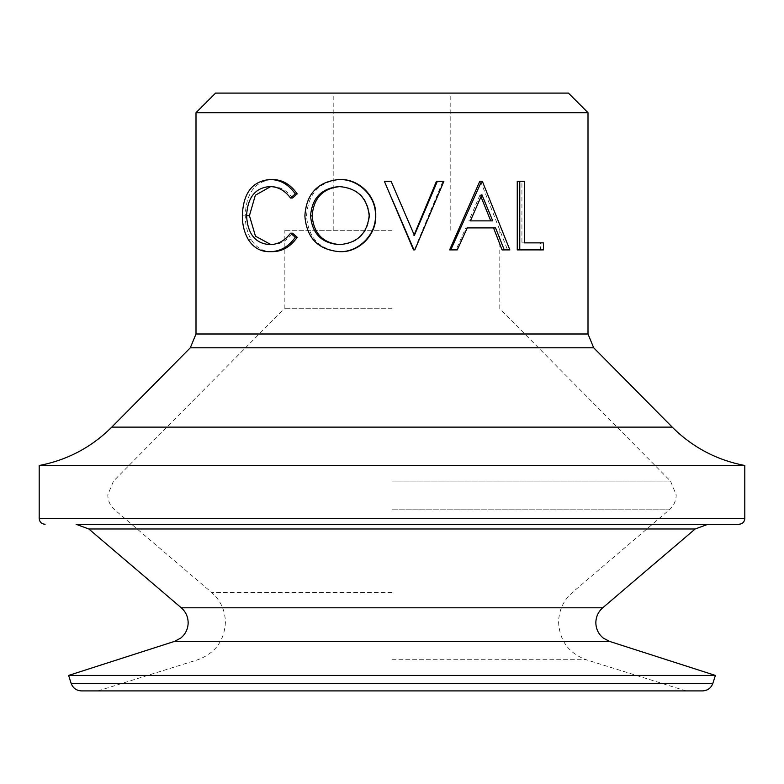 <?xml version="1.0" encoding="UTF-8"?>
<svg xmlns="http://www.w3.org/2000/svg" width="784" height="784" viewBox="0 0 784 784"><rect width="100%" height="100%" fill="white"/><g stroke="black" fill="none" stroke-linecap="round" stroke-linejoin="round"><path stroke-width="0.59" stroke-dasharray="3.92 2.94" d="M392 230.3L284.2 230.3L392 230.3M392 308.7L284.2 308.7L392 308.7M702.572 690.9L81.428 690.9M715.4 675.436L68.6 675.436M738.92 524.3L76.117 524.3M744.8 465.5L39.2 465.5M502.074 249.9L507.542 249.9L480.572 181.3L479.788 181.3M465.774 227.909L467.244 227.909L465.774 227.909L456.014 249.9L449.624 249.9M517.254 181.3L521.928 181.3L521.928 242.864L524.525 242.864L521.928 242.864M543.42 242.864L540.45 242.864L540.45 249.9L517.254 249.9M588 112.7L196 112.7M392 183.378L414.158 234.847M436.463 181.3L442.862 181.3L414.373 249.9L413.501 249.9M568.4 93.1L215.6 93.1M392 198.969L384.523 181.3L391.118 181.3M340.393 251.654C319.5 249.782 308.23 237.856 306.573 215.904C308.004 193.864 319.098 181.751 339.864 179.546M292.53 198.009C286.866 190.365 279.996 186.553 271.911 186.572L270.598 186.621M270.911 244.579L272.244 244.628C280.153 244.53 286.915 240.717 292.53 233.191M272.283 251.654C263.414 251.899 256.388 247.891 251.203 239.659C247.166 232.613 245.196 224.459 245.294 215.198C246.196 192.991 255.172 181.104 272.215 179.546M707.883 524.3L131.673 524.3M392 690.9L686 690.9L392 690.9M269.51 186.572L271.911 186.572M269.853 244.628L272.244 244.628M248.381 239.659L251.203 239.659M242.354 215.198L245.294 215.198M304.868 215.904L306.573 215.904M339.707 244.608L339.119 244.628M340.158 244.628C357.925 243.305 367.745 233.622 369.627 215.561L369.176 215.561M369.627 215.561C367.647 197.686 357.827 188.023 340.158 186.572L339.119 186.572M340.158 186.572L339.648 186.582M443.881 181.3L442.862 181.3M509.855 249.9L507.542 249.9M495.566 227.909L493.538 227.909M457.288 249.9L456.014 249.9M482.346 181.3L480.572 181.3M468.852 220.872L470.39 220.872L468.852 220.872L480.122 194.667L481.886 194.667M490.745 220.872L492.724 220.872M480.984 196.755L480.122 194.667M524.525 181.3L521.928 181.3M543.42 249.9L540.45 249.9M392 509.816L669.32 509.816L392 509.816M392 659.716L586.118 659.716L392 659.716M602.72 607.796L181.28 607.796M392 481.111L670.526 481.111L392 481.111M392 592.469L211.631 592.469L392 592.469M712.832 683.423L71.168 683.423M609.442 641.371L174.558 641.371M695.173 528.984L88.827 528.984M744.8 518.42L39.2 518.42M672.231 427.123L111.769 427.123M593.674 347.782L190.326 347.782M588 333.994L196 333.994M686 690.9L586.118 659.716C568.802 653.239 559.629 640.763 558.6 622.3C558.835 610.344 563.422 600.407 572.369 592.469L669.32 509.816C673.789 505.847 676.082 500.878 676.2 494.9L670.526 481.111L499.8 308.7L499.8 230.3M98 690.9L197.882 659.716C215.198 653.239 224.371 640.763 225.4 622.3C225.165 610.344 220.578 600.407 211.631 592.469L114.68 509.816C110.211 505.847 107.918 500.878 107.8 494.9L113.474 481.111L284.2 308.7L284.2 230.3M333.2 230.3L333.2 93.1M450.8 230.3L450.8 93.1"/><path stroke-width="1.18" d="M437.354 181.3L443.881 181.3L414.824 249.9L413.501 249.9L384.376 181.3L391.098 181.3L414.383 235.357L437.354 181.3L436.463 181.3L413.942 235.357M712.832 683.423L71.168 683.423C72.971 688.127 76.391 690.626 81.428 690.9L702.572 690.9C707.609 690.626 711.029 688.127 712.832 683.423L715.4 675.436L68.6 675.436L174.558 641.371L609.442 641.371L715.4 675.436M609.442 641.371L603.17 638C598.417 634.011 595.967 628.915 595.84 622.712C595.958 616.734 598.251 611.765 602.72 607.796L181.28 607.796L88.827 528.984L76.117 524.3L738.92 524.3C742.526 523.918 744.486 521.958 744.8 518.42L744.8 465.5C716.703 460.1 692.507 447.311 672.231 427.123L111.769 427.123C91.493 447.311 67.297 460.1 39.2 465.5L744.8 465.5M504.269 249.9L502.074 249.9L493.538 227.909L467.244 227.909L495.566 227.909L504.269 249.9L509.855 249.9L482.346 181.3L479.788 181.3L449.624 249.9L457.288 249.9L467.244 227.909M524.525 242.864L543.42 242.864L543.42 249.9L519.763 249.9L519.763 181.3L524.525 181.3L524.525 242.864L540.45 242.864M519.763 249.9L517.254 249.9L517.254 181.3L519.763 181.3M392 112.7L588 112.7L588 333.994L196 333.994L196 112.7L392 112.7M196 112.7L215.6 93.1L568.4 93.1L588 112.7M391.098 181.3L392 183.378M375.752 215.571C376.575 234.779 358.984 252.458 340.393 251.654L339.364 251.654C318.049 249.782 306.554 237.866 304.868 215.904C306.319 193.864 317.638 181.751 338.825 179.546L339.864 179.546C358.66 178.625 376.604 195.971 375.752 215.571L375.418 215.571C376.281 234.769 358.317 252.458 339.364 251.654M270.598 186.621L255.339 195.236L249.439 215.669L255.466 236.19L270.911 244.579M246.588 215.669C247.577 233.936 255.329 243.589 269.853 244.628C277.918 244.539 284.808 240.727 290.541 233.191L292.53 233.191L297.205 237.268C290.492 246.862 282.191 251.654 272.283 251.654L269.882 251.654C260.837 251.899 253.673 247.891 248.381 239.659C244.265 232.613 242.256 224.459 242.354 215.198C243.275 192.991 252.428 181.104 269.823 179.546L272.215 179.546C282.132 179.487 290.462 184.269 297.205 193.883L292.53 198.009L290.541 198.009C284.768 190.365 277.752 186.553 269.51 186.572C255.192 187.856 247.558 197.548 246.588 215.669L249.439 215.669M131.673 524.3L707.883 524.3L695.173 528.984L88.827 528.984M290.541 233.191L295.313 237.268L297.205 237.268M295.313 237.268C288.473 246.862 279.996 251.654 269.882 251.654M269.823 179.546C279.937 179.487 288.434 184.269 295.313 193.883L297.205 193.883M295.313 193.883L290.541 198.009M338.825 179.546C358.004 178.634 376.291 195.971 375.418 215.571M310.562 215.874C312.159 233.661 321.685 243.246 339.119 244.628C357.249 243.305 367.265 233.622 369.176 215.561C367.167 197.686 357.151 188.023 339.119 186.572C321.558 188.199 312.032 197.97 310.562 215.874L312.159 215.874C313.727 233.661 323.057 243.246 340.158 244.628M340.158 186.572C322.939 188.199 313.6 197.97 312.159 215.874M413.932 249.9L392 198.969M450.771 249.9L481.543 181.3M470.39 220.872L492.724 220.872L481.886 194.667L470.39 220.872L490.745 220.872L480.984 196.755M39.2 465.5L39.2 518.42L744.8 518.42M196 333.994L190.326 347.782L593.674 347.782L672.231 427.123M181.28 607.796C185.749 611.765 188.042 616.734 188.16 622.712C188.033 628.915 185.583 634.011 180.83 638L174.558 641.371M602.72 607.796L695.173 528.984M593.674 347.782L588 333.994M190.326 347.782L111.769 427.123M39.2 518.42C39.514 521.958 41.474 523.918 45.08 524.3M71.168 683.423L68.6 675.436"/></g></svg>
